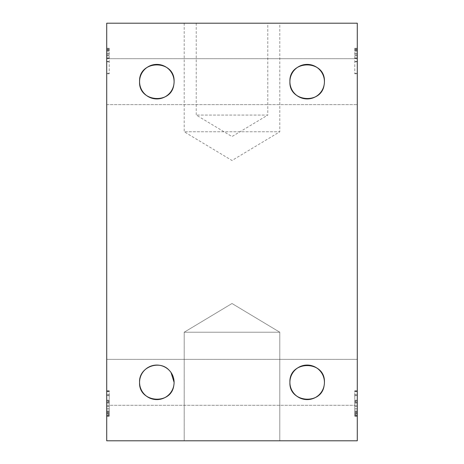 <?xml version="1.0" encoding="UTF-8"?>
<svg xmlns="http://www.w3.org/2000/svg" width="464" height="464" viewBox="0 0 464 464"><rect width="100%" height="100%" fill="white"/><g stroke="black" fill="none" stroke-linecap="round" stroke-linejoin="round"><path stroke-width="0.35" stroke-dasharray="2.32 1.74" d="M196.226 23.2L196.226 115.072L232 136.567L267.774 115.072L196.226 115.072L267.774 115.072L267.774 23.2L196.226 23.2L267.774 23.2M109.226 401.453L109.226 416.243L109.226 401.453L106.72 401.453L106.72 416.243L106.72 411.098L106.72 414.584L109.226 414.584L106.72 414.584L106.72 415.727L106.72 401.453M109.226 48.256L109.226 73.811L109.226 48.256L106.72 48.256L106.72 49.497L106.72 48.256L109.226 48.256M109.226 395.949L109.226 416.005L109.226 390.688L109.226 395.949L106.72 395.949L106.72 394.29L109.226 394.29M184.208 23.2L184.208 131.776L232 160.492L279.792 131.776L184.208 131.776L279.792 131.776L279.792 23.2L184.208 23.2L279.792 23.2M279.792 332.224L184.208 332.224L279.792 332.224L184.208 332.224L279.792 332.224L279.792 440.8L184.208 440.8L279.792 440.8L184.208 440.8L279.792 440.8L279.792 332.224L232 303.508L279.792 332.224M109.226 415.727L106.72 415.727L109.226 415.727M109.226 412.281L106.72 412.281M109.226 408.801L106.72 408.801M109.226 406.499L106.72 406.499M109.226 403.013L106.72 403.013M109.226 401.934L106.72 401.934M109.226 400.774L106.72 400.774L109.226 400.774M109.226 391.227L106.72 391.227L109.226 391.227M106.72 394.29L106.72 390.688L109.226 390.688L106.72 390.688L109.226 390.688L106.72 390.688L106.72 416.005L106.72 395.949M109.226 400.212L106.72 400.212L109.226 400.212M109.226 402.758L106.72 402.758M109.226 406.418L106.72 406.418M109.226 408.9L106.72 408.9M109.226 412.56L106.72 412.56M109.226 415.042L106.72 415.042L109.226 415.042M109.226 416.243L106.72 416.243L109.226 416.243M109.226 413.784L106.72 413.784M109.226 411.359L106.72 411.359M109.226 411.098L106.72 411.098M109.226 413.441L106.72 413.441M109.226 61.822L106.72 61.822L106.72 73.295L109.226 73.295L106.72 73.295L106.72 73.811L109.226 73.811L106.72 73.811L106.72 61.486L109.226 61.486M109.226 57.942L106.72 57.942L106.72 48.795L106.72 61.822M106.72 61.486L106.72 57.942M109.226 55.599L106.72 55.599M109.226 53.36L106.72 53.36L109.226 53.36M109.226 51.081L106.72 51.081L109.226 51.081M109.226 49.955L106.72 49.955L109.226 49.955M109.226 48.795L106.72 48.795L109.226 48.795M109.226 54.503L106.72 54.503L109.226 54.503M109.226 53.238L106.72 53.238L109.226 53.238M109.226 50.738L106.72 50.738L109.226 50.738M109.226 49.497L106.72 49.497L109.226 49.497M109.226 55.761L106.72 55.761M109.226 58.203L106.72 58.203M109.226 416.005L106.72 416.005L109.226 416.005M109.226 391.61L106.72 391.61M109.226 394.771L106.72 394.771M109.226 395.49L106.72 395.49M354.774 395.949L354.774 416.005L354.774 390.688L354.774 395.949L357.28 395.949L357.28 394.29L354.774 394.29M354.774 48.256L354.774 73.811L354.774 48.256L357.28 48.256L357.28 49.497L357.28 48.256L354.774 48.256M354.774 401.453L354.774 416.243L354.774 401.453L357.28 401.453L357.28 416.243L357.28 411.098L357.28 414.584L354.774 414.584L357.28 414.584L357.28 415.727L357.28 390.688L357.28 416.005L357.28 395.949M106.72 23.2L106.72 440.8L357.28 440.8L357.28 23.2L106.72 23.2M324.429 382.336L324.075 385.828M174.093 81.664L173.739 85.156M324.429 81.664L324.075 85.156M168.954 370.046L171.048 372.54M174.093 382.336L173.739 385.828M106.72 359.368L106.72 405.304L106.72 359.368L106.72 405.304L106.72 359.368L357.28 359.368L357.28 405.304L357.28 359.368L357.28 405.304L357.28 359.368L106.72 359.368M106.72 58.696L106.72 104.632L106.72 58.696L106.72 104.632L106.72 58.696L357.28 58.696L357.28 104.632L357.28 58.696L357.28 104.632L357.28 58.696L106.72 58.696M357.28 394.29L357.28 390.688L354.774 390.688L357.28 390.688L357.28 401.453M354.774 416.005L357.28 416.005L354.774 416.005M354.774 391.61L357.28 391.61M354.774 394.771L357.28 394.771M354.774 395.49L357.28 395.49M354.774 61.822L357.28 61.822L357.28 73.295L354.774 73.295L357.28 73.295L357.28 73.811L354.774 73.811L357.28 73.811L357.28 61.486L354.774 61.486M354.774 57.942L357.28 57.942L357.28 48.795L357.28 61.822M357.28 61.486L357.28 57.942M354.774 55.599L357.28 55.599M354.774 53.36L357.28 53.36L354.774 53.36M354.774 51.081L357.28 51.081L354.774 51.081M354.774 49.955L357.28 49.955L354.774 49.955M354.774 48.795L357.28 48.795L354.774 48.795M354.774 54.503L357.28 54.503L354.774 54.503M354.774 53.238L357.28 53.238L354.774 53.238M354.774 50.738L357.28 50.738L354.774 50.738M354.774 49.497L357.28 49.497L354.774 49.497M354.774 55.761L357.28 55.761M354.774 58.203L357.28 58.203M354.774 415.727L357.28 415.727L354.774 415.727M354.774 412.281L357.28 412.281M354.774 408.801L357.28 408.801M354.774 406.499L357.28 406.499M354.774 403.013L357.28 403.013M354.774 401.934L357.28 401.934M354.774 400.774L357.28 400.774L354.774 400.774M354.774 391.227L357.28 391.227L354.774 391.227M354.774 390.688L357.28 390.688L354.774 390.688M354.774 400.212L357.28 400.212L354.774 400.212M354.774 402.758L357.28 402.758M354.774 406.418L357.28 406.418M354.774 408.9L357.28 408.9M354.774 412.56L357.28 412.56M354.774 415.042L357.28 415.042L354.774 415.042M354.774 416.243L357.28 416.243L354.774 416.243M354.774 413.784L357.28 413.784M354.774 411.359L357.28 411.359M354.774 411.098L357.28 411.098M354.774 413.441L357.28 413.441M232 303.508L184.208 332.224L184.208 440.8L184.208 332.224L232 303.508M106.72 405.304L357.28 405.304L106.72 405.304M106.72 104.632L357.28 104.632L106.72 104.632"/><path stroke-width="0.7" d="M324.429 382.336A17.261 17.261 0 0 1 298.538 397.288A17.261 17.261 0 0 1 298.538 367.384A17.261 17.261 0 0 1 324.429 382.336C325.38 359.971 288.927 360.041 289.907 382.336C288.857 402.752 321.245 405.455 324.075 385.828M174.093 81.664A17.261 17.261 0 0 1 148.202 96.616A17.261 17.261 0 0 1 148.202 66.712A17.261 17.261 0 0 1 174.093 81.664C175.044 59.299 138.591 59.369 139.571 81.664C138.521 102.08 170.909 104.783 173.739 85.156M324.429 81.664A17.261 17.261 0 0 1 298.538 96.616A17.261 17.261 0 0 1 298.538 66.712A17.261 17.261 0 0 1 324.429 81.664C325.38 59.299 288.927 59.369 289.907 81.664C288.857 102.08 321.245 104.783 324.075 85.156M174.093 382.336A17.261 17.261 0 0 1 148.202 397.288A17.261 17.261 0 0 1 148.202 367.384A17.261 17.261 0 0 1 174.093 382.336L171.048 372.54M173.739 385.828C170.909 405.455 138.521 402.752 139.571 382.336C138.759 367.14 159.21 359.519 168.954 370.046M106.72 23.2L106.72 440.8L357.28 440.8L357.28 23.2L106.72 23.2"/></g></svg>
